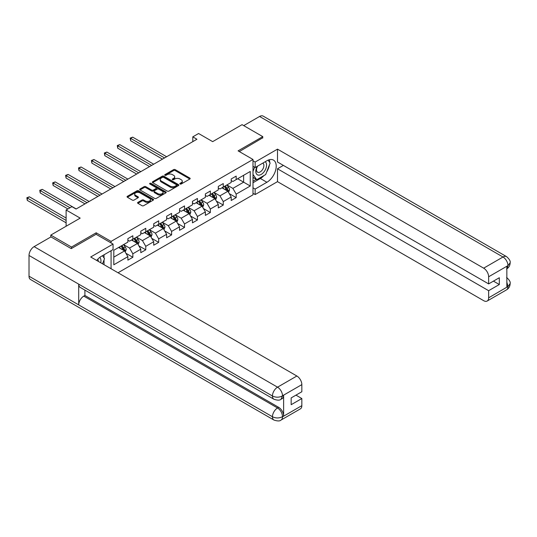 <?xml version="1.0" encoding="UTF-8"?>
<svg xmlns="http://www.w3.org/2000/svg" width="537" height="537" viewBox="0 0 537 537"><rect width="100%" height="100%" fill="white"/><g stroke="black" fill="none" stroke-linecap="round" stroke-linejoin="round"><path stroke-width="0.81" d="M180.07 184.003A0.805 0.463 0 0 0 181.204 184.003L189.843 179.022A1.148 0.665 0 0 0 190.179 178.553A1.148 0.665 0 0 0 189.843 178.083L175.21 169.632A1.148 0.665 0 0 0 173.585 169.632L164.953 174.619A0.805 0.463 0 0 0 164.718 174.948A0.805 0.463 0 0 0 164.953 175.277A0.805 0.463 0 0 0 166.087 175.277L167.208 174.632A3.678 2.121 0 0 1 172.411 174.632L173.626 175.337A3.678 2.121 0 0 1 174.706 176.834A3.678 2.121 0 0 1 173.626 178.338L172.511 178.982A0.805 0.463 0 0 0 172.276 179.311A0.805 0.463 0 0 0 172.511 179.64A0.805 0.463 0 0 0 173.646 179.64L174.767 178.996A3.678 2.121 0 0 1 179.969 178.996L181.184 179.7A3.678 2.121 0 0 1 182.265 181.204A3.678 2.121 0 0 1 181.184 182.701L180.07 183.345A0.805 0.463 0 0 0 179.835 183.674A0.805 0.463 0 0 0 180.07 184.003L180.07 183.345M137.908 202.389A1.148 0.665 0 0 0 137.573 202.858A1.148 0.665 0 0 0 137.908 203.322L142.01 205.698A1.148 0.665 0 0 0 143.634 205.698L153.226 200.16A1.148 0.665 0 0 0 153.562 199.69A1.148 0.665 0 0 0 153.226 199.22L138.6 190.776A1.148 0.665 0 0 0 136.975 190.776L127.383 196.307A1.148 0.665 0 0 0 127.047 196.777A1.148 0.665 0 0 0 127.383 197.247L132.337 200.113A1.148 0.665 0 0 0 133.968 200.113L138.069 197.744A1.148 0.665 0 0 0 138.405 197.274A1.148 0.665 0 0 0 138.069 196.804L135.613 195.381A3.074 1.772 0 0 1 134.713 194.125A3.074 1.772 0 0 1 136.606 192.488A3.074 1.772 0 0 1 139.962 192.87L149.588 198.435A3.074 1.772 0 0 1 150.488 199.69A3.074 1.772 0 0 1 148.595 201.328A3.074 1.772 0 0 1 145.245 200.945L143.634 200.019A1.148 0.665 0 0 0 142.01 200.019L137.908 202.389L137.908 203.322L142.01 200.972L142.01 200.019M262.761 138.049L262.761 136.62L242.059 124.665L212.665 141.64L198.589 133.512L192.796 136.854L196.938 139.244L76.046 209.041L71.911 206.651L66.111 209.994L66.111 226.252M96.17 234.327L96.17 232.796L71.495 247.047L50.793 235.092L80.188 218.123L66.111 209.994M96.17 232.796L111.072 241.402L252.987 159.469L252.987 194.844L118.026 272.762M262.761 136.62L238.086 150.863L252.987 159.469M167.289 191.105A1.148 0.665 0 0 0 168.913 191.105L178.506 185.567A1.148 0.665 0 0 0 178.841 185.097A1.148 0.665 0 0 0 178.506 184.627L163.872 176.183A1.148 0.665 0 0 0 162.248 176.183L152.656 181.714A1.148 0.665 0 0 0 152.32 182.184A1.148 0.665 0 0 0 152.656 182.654L167.289 191.105M150.179 184.178A0.805 0.463 0 0 1 150.991 184.292L150.991 183.339L165.866 191.924A1.148 0.665 0 0 1 166.202 192.394A1.148 0.665 0 0 1 165.866 192.864L156.274 198.401A1.148 0.665 0 0 1 154.649 198.401L140.023 189.95L144.124 187.601L144.124 186.641L140.023 189.011A1.148 0.665 0 0 0 139.68 189.48A1.148 0.665 0 0 0 140.023 189.95L140.023 189.011M144.124 187.601A1.148 0.665 0 0 1 145.749 187.601L145.749 186.641A1.148 0.665 0 0 0 144.124 186.641M145.749 186.641L151.682 190.071A1.148 0.665 0 0 0 153.307 190.071L156.032 188.5A1.148 0.665 0 0 0 156.368 188.031A1.148 0.665 0 0 0 156.032 187.561L149.857 183.996A0.805 0.463 0 0 1 149.622 183.667A0.805 0.463 0 0 1 150.118 183.238A0.805 0.463 0 0 1 150.991 183.339M50.793 237.005L50.793 235.092M71.495 247.047L71.495 248.477M111.072 268.748L111.072 250.725M111.072 242.932L111.072 241.402M125.933 253.283L132.847 257.277L132.847 253.786L140.795 249.195L140.795 252.685L145.769 249.819L145.769 246.329L153.716 241.737L153.716 245.228L158.684 242.362L158.684 238.871L166.631 234.28L166.631 237.77L171.598 234.904L171.598 231.413L179.546 226.822L179.546 230.313L184.513 227.446L184.513 223.956L192.461 219.365L192.461 222.855L197.435 219.989L197.435 216.498L205.382 211.907L205.382 215.397L210.35 212.531L210.35 209.041L218.297 204.449L218.297 207.94L223.264 205.074L223.264 201.583L231.212 196.992L231.212 200.482L236.179 197.616L236.179 194.125L250.255 185.997L250.255 171.464L243.63 175.29L243.63 182.177L250.255 185.997M132.847 257.277L127.88 260.143L127.88 256.652L113.804 264.781L113.804 250.249L127.88 242.12L127.88 238.629L132.847 235.763L132.847 239.254L140.795 234.662L140.795 231.172L145.769 228.306L145.769 231.796L153.716 227.205L153.716 223.714L158.684 220.848L158.684 224.338L166.631 219.747L166.631 216.257L171.598 213.39L171.598 216.881L179.546 212.29L179.546 208.799L184.513 205.933L184.513 209.423L192.461 204.832L192.461 201.341L197.435 198.475L197.435 201.966L205.382 197.374L205.382 193.884L210.35 191.018L210.35 194.508L218.297 189.917L218.297 186.426L223.264 183.56L223.264 187.051L231.212 182.459L231.212 178.969L236.179 176.102L236.179 179.593L250.255 171.464M131.525 240.019L137.485 243.456L129.538 248.047L123.577 244.603M127.88 240.207L129.538 241.167L132.847 239.254M129.538 248.047L132.847 253.786M137.485 243.456L140.795 249.195M144.44 232.561L150.4 235.998L142.453 240.589L136.492 237.146M140.795 232.749L142.453 233.709L145.769 231.796M142.453 240.589L145.769 246.329M150.4 235.998L153.716 241.737M157.354 225.104L163.322 228.547L155.368 233.132L149.407 229.688M153.716 225.292L155.368 226.252L158.684 224.338M155.368 233.132L158.684 238.871M163.322 228.547L166.631 234.28M170.276 217.646L176.237 221.09L168.289 225.674L162.322 222.231M166.631 217.834L168.289 218.794L171.598 216.881M168.289 225.674L171.598 231.413M176.237 221.09L179.546 226.822M183.191 210.189L189.152 213.632L181.204 218.217L175.243 214.773M179.546 210.376L181.204 211.336L184.513 209.423M181.204 218.217L184.513 223.956M189.152 213.632L192.461 219.365M196.106 202.731L202.066 206.174L194.119 210.759L188.158 207.322M192.461 202.919L194.119 203.879L197.435 201.966M194.119 210.759L197.435 216.498M202.066 206.174L205.382 211.907M209.021 195.273L214.988 198.717L207.034 203.301L201.073 199.865M205.382 195.461L207.034 196.421L210.35 194.508M207.034 203.301L210.35 209.041M214.988 198.717L218.297 204.449M221.942 187.816L227.903 191.259L219.955 195.844L213.995 192.407M218.297 188.004L219.955 188.964L223.264 187.051M219.955 195.844L223.264 201.583M227.903 191.259L231.212 196.992M237.669 178.734L243.63 182.177L232.87 188.386L226.909 184.95M231.212 180.546L232.87 181.506L236.179 179.593M232.87 188.386L236.179 194.125M192.796 136.854L192.796 141.64M113.804 257.129L124.571 250.913L118.61 247.476M124.571 250.913L127.88 256.652M229.265 193.622L236.179 197.616M216.351 201.08L223.264 205.074M203.436 208.537L210.35 212.531M190.521 215.995L197.435 219.989M177.599 223.452L184.513 227.446M164.684 230.91L171.598 234.904M151.77 238.368L158.684 242.362M138.855 245.825L145.769 249.819M180.392 184.117L181.184 183.661A3.678 2.121 0 0 0 182.265 182.157L182.265 181.204M174.706 176.834L174.706 177.794A3.678 2.121 0 0 1 173.626 179.298L172.833 179.754M189.843 178.083L189.843 179.022L175.21 170.591A1.148 0.665 0 0 0 173.585 170.591L165.275 175.391M178.485 185.574L163.872 177.136A1.148 0.665 0 0 0 162.248 177.136L152.676 182.667M176.472 185.426A0.805 0.463 0 0 0 176.707 185.097A0.805 0.463 0 0 0 176.472 184.768L163.631 177.351A0.805 0.463 0 0 0 162.489 177.351L161.315 178.036A3.678 2.121 0 0 0 160.234 179.533A3.678 2.121 0 0 0 161.315 181.036L170.088 186.104A3.678 2.121 0 0 0 175.29 186.104L176.472 185.426L176.472 186.379A0.805 0.463 0 0 0 176.707 186.05L176.707 185.097M160.234 179.533L160.234 180.492A3.678 2.121 0 0 0 161.315 181.996L161.315 181.036M176.472 186.379L175.29 187.064A3.678 2.121 0 0 1 170.088 187.064L161.315 181.996M145.749 187.601L151.682 191.024A1.148 0.665 0 0 0 153.307 191.024L156.032 189.454A1.148 0.665 0 0 0 156.368 188.984L156.368 188.031M150.991 184.292L165.852 192.87M157.838 193.622A3.074 1.772 0 0 0 161.187 194.011A3.074 1.772 0 0 0 163.087 192.367A3.074 1.772 0 0 0 162.187 191.112L158.798 189.152A1.148 0.665 0 0 0 157.166 189.152L154.448 190.729A1.148 0.665 0 0 0 154.112 191.199A1.148 0.665 0 0 0 154.448 191.662L157.838 193.622L157.838 194.582A3.074 1.772 0 0 0 161.187 194.965A3.074 1.772 0 0 0 163.087 193.327L163.087 192.367M154.112 191.199L154.112 192.152A1.148 0.665 0 0 0 154.448 192.622L154.448 191.662M157.838 194.582L154.448 192.622M150.488 199.69L150.488 200.643A3.074 1.772 0 0 1 148.595 202.281A3.074 1.772 0 0 1 145.245 201.899L143.634 200.972A1.148 0.665 0 0 0 142.01 200.972M134.713 194.125L134.713 195.085A3.074 1.772 0 0 0 135.613 196.341L135.613 195.381M138.056 197.75L135.613 196.341M153.226 199.22L153.226 200.16L138.6 191.729A1.148 0.665 0 0 0 136.975 191.729L127.397 197.26M228.554 192.387L229.541 189.91A3.101 1.792 -120 0 0 228.547 187.265L226.842 184.983M223.862 188.923L222.701 187.373M166.631 156.744L132.706 137.157L130.639 138.351L130.639 140.741L162.489 159.133M224.278 186.467L225.983 188.749A3.101 1.792 60 0 1 226.869 190.615C227.339 191.239 227.668 191.044 227.863 190.044A3.101 1.792 -120 0 0 226.976 188.178L225.272 185.896M224.493 186.346L226.386 188.876A1.577 0.913 60 0 1 226.674 189.353L227.863 190.044M130.639 140.741L130.182 138.09L164.564 157.938M130.182 138.09L132.706 137.157M257.189 166.363A7.612 4.397 120 0 0 258.498 175.149A7.612 4.397 120 0 0 265.372 169.712A7.612 4.397 120 0 0 265.184 161.751M257.619 166.114A5.209 3.007 120 0 0 257.599 172.162A5.209 3.007 120 0 0 258.364 172.397A5.209 3.007 120 0 0 263.13 168.551A5.209 3.007 120 0 0 262.815 163.141A5.209 3.007 120 0 0 262.794 163.127M268.091 160.16L270.124 163.053L265.654 174.572L256.72 179.734L252.987 177.23M256.72 179.734L252.987 174.431M252.987 171.464L254.625 167.249M100.714 262.768A7.612 4.397 120 0 0 99.707 257.445M98.291 261.365A5.209 3.007 120 0 0 97.754 259.223M102.446 255.706L104.527 258.659L102.527 263.815M264.009 175.525A13.17 7.605 120 0 1 260.358 178.492L266.902 182.271A13.17 7.605 120 0 0 275.508 170.665A13.17 7.605 120 0 0 273.487 160.107A13.17 7.605 120 0 0 266.902 160.758L255.142 167.544L255.142 162.046L277.495 149.145L483.669 268.171L503.001 257.008L259.572 116.469L243.717 125.624M266.902 182.271L255.142 189.058L255.142 194.555L277.495 181.647L277.495 168.793L488.636 290.692L488.636 297.813L508.089 286.476L506.847 287.053L506.847 266.5L508.083 265.687M283.375 165.396L277.495 168.793M493.436 281.126L499.316 284.523L499.316 277.736L488.636 283.898L277.495 161.999L277.495 149.145M252.987 166.302L255.142 167.544M252.987 160.805L255.142 162.046M252.987 193.313L255.142 194.555M252.987 187.816L255.142 189.058M277.495 181.647L483.669 300.68A7.028 4.054 -120 0 0 487.18 301.029A7.028 4.054 -120 0 0 488.636 297.813M259.572 116.469A7.203 4.155 -60 0 1 263.17 116.113L506.599 256.652A7.203 4.155 -60 0 0 503.001 257.008A7.028 4.054 60 0 1 507.968 265.614L488.636 276.777A7.028 4.054 -120 0 0 483.669 268.171M488.636 283.898L488.636 276.777M499.316 284.523L488.636 290.692M262.761 137.767L239.327 151.582M266.627 172.082A13.17 7.605 120 0 0 269.46 164.772M269.675 162.409A13.17 7.605 120 0 0 269.346 159.724M260.358 178.492L252.987 182.748M252.987 181.217L256.136 179.398M252.987 178.351L253.652 177.969M506.847 282.14L507.968 286.409M506.599 277.448C509.425 279.992 510.606 282.019 510.15 283.543L508.096 286.476M506.599 256.652C509.425 259.176 510.606 261.224 510.15 262.801L507.968 265.614M113.059 244.08L90.706 256.988L296.874 376.014A7.028 4.054 60 0 1 301.841 384.62L282.509 395.782L281.052 399.239C279.878 400.434 277.501 400.441 273.937 399.246L80.188 287.389A7.203 4.155 -60 0 1 78.697 284.14L29.018 255.458A7.203 4.155 -60 0 1 34.113 246.637L50.961 236.911L71.246 248.624L96.089 234.28L113.059 244.08L113.059 249.577L101.305 256.364A13.17 7.605 120 0 0 96.687 260.438M103.748 264.513L106.521 266.117M104.037 264.352L104.037 259.935M104.037 257.961L104.037 254.786M301.841 384.62L301.841 391.742L291.161 397.91L291.161 404.697L301.841 398.535L301.841 405.657A7.028 4.054 60 0 1 300.384 408.872L281.052 420.035A7.028 4.054 -120 0 0 282.509 416.819L301.841 405.657M281.052 420.035C279.931 421.223 277.562 421.23 273.937 420.041L30.508 279.502A7.203 4.155 -60 0 1 29.018 276.206L78.697 304.888A7.203 4.155 -60 0 1 83.792 296.115L277.542 407.972L278.656 407.328A7.028 4.054 60 0 1 283.623 415.933L283.623 395.38A7.028 4.054 60 0 1 282.173 398.595L281.052 399.239M29.018 255.458L29.018 276.206M273.937 399.246A7.203 4.155 -60 0 1 272.447 395.997L78.697 284.14L78.697 304.888L272.447 416.746C275.75 418.343 279.065 418.343 282.381 416.746L282.509 416.819M301.841 398.535L295.961 395.138M84.906 290.114L84.906 295.471L278.656 407.328M84.906 295.471L83.792 296.115M34.113 246.637L277.542 387.177A7.203 4.155 -60 0 0 272.447 395.997C275.763 397.588 279.072 397.575 282.375 395.957M215.639 199.845L216.626 197.368A3.101 1.792 -120 0 0 215.632 194.723L213.927 192.441M210.947 196.381L209.786 194.83M153.716 164.201L119.791 144.614L117.724 145.809L117.724 148.199L149.575 166.591M211.356 193.924L213.068 196.206A3.101 1.792 60 0 1 213.954 198.072C214.424 198.697 214.753 198.502 214.948 197.502A3.101 1.792 -120 0 0 214.062 195.629L212.35 193.354M211.571 193.797L213.471 196.334A1.577 0.913 60 0 1 213.76 196.81L214.948 197.502M117.724 148.199L117.267 145.547L151.642 165.396M117.267 145.547L119.791 144.614M202.724 207.302L203.704 204.825A3.101 1.792 -120 0 0 202.718 202.18L201.006 199.898M198.032 203.838L196.871 202.288M140.795 171.659L106.876 152.072L104.802 153.267L104.802 155.656L136.66 174.048M198.442 201.382L200.153 203.664A3.101 1.792 60 0 1 201.039 205.53C201.503 206.154 201.838 205.96 202.033 204.953A3.101 1.792 -120 0 0 201.147 203.087L199.435 200.811M198.656 201.254L200.556 203.785A1.577 0.913 60 0 1 200.838 204.268L202.033 204.953M104.802 155.656L104.353 153.005L138.727 172.854M104.353 153.005L106.876 152.072M189.809 214.76L190.789 212.283A3.101 1.792 -120 0 0 189.803 209.638L188.091 207.356M185.111 211.296L183.949 209.745M127.88 179.116L93.962 159.529L91.887 160.724L91.887 163.114L123.738 181.506M185.527 208.839L187.232 211.122A3.101 1.792 60 0 1 188.125 212.988C188.588 213.612 188.917 213.417 189.118 212.41A3.101 1.792 -120 0 0 188.225 210.544L186.52 208.269M185.742 208.712L187.635 211.242A1.577 0.913 60 0 1 187.923 211.726L189.118 212.41M91.887 163.114L91.431 160.462L125.812 180.311M91.431 160.462L93.962 159.529M176.888 222.217L177.875 219.74A3.101 1.792 -120 0 0 176.881 217.096L175.176 214.813M172.196 218.754L171.035 217.203M114.965 186.574L81.04 166.987L78.973 168.182L78.973 170.571L110.823 188.964M172.605 216.297L174.317 218.579A3.101 1.792 60 0 1 175.203 220.445C175.673 221.069 176.002 220.875 176.196 219.868A3.101 1.792 -120 0 0 175.31 218.002L173.599 215.726M172.827 216.169L174.72 218.7A1.577 0.913 60 0 1 175.008 219.183L176.196 219.868M78.973 170.571L78.516 167.92L112.891 187.769M78.516 167.92L81.04 166.987M163.973 229.675L164.96 227.198A3.101 1.792 -120 0 0 163.966 224.553L162.261 222.271M159.281 226.211L158.12 224.661M102.05 194.032L68.125 174.444L66.058 175.639L66.058 178.029L97.909 196.421M159.69 223.754L161.402 226.037A3.101 1.792 60 0 1 162.288 227.903C162.758 228.527 163.087 228.332 163.282 227.326A3.101 1.792 -120 0 0 162.396 225.459L160.684 223.177M159.905 223.627L161.805 226.158A1.577 0.913 60 0 1 162.093 226.641L163.282 227.326M66.058 178.029L65.601 175.377L99.976 195.226M65.601 175.377L68.125 174.444M151.058 237.132L152.038 234.656A3.101 1.792 -120 0 0 151.051 232.011L149.34 229.729M146.366 233.669L145.205 232.118M89.129 201.489L55.21 181.902L53.136 183.097L53.136 185.487L84.994 203.879M146.776 231.212L148.487 233.494A3.101 1.792 60 0 1 149.373 235.36C149.836 235.985 150.172 235.79 150.367 234.783A3.101 1.792 -120 0 0 149.481 232.917L147.769 230.635M146.99 231.085L148.89 233.615A1.577 0.913 60 0 1 149.172 234.098L150.367 234.783M53.136 185.487L52.686 182.835L87.061 202.684M52.686 182.835L55.21 181.902M138.137 244.59L139.123 242.113A3.101 1.792 -120 0 0 138.137 239.468L136.425 237.186M133.445 241.126L132.283 239.576M76.214 208.947L42.289 189.36L40.221 190.554L40.221 192.944L67.937 208.947M133.861 238.67L135.566 240.952A3.101 1.792 60 0 1 136.458 242.818C136.922 243.442 137.25 243.248 137.452 242.241A3.101 1.792 -120 0 0 136.559 240.375L134.854 238.092M134.075 238.542L135.968 241.073A1.577 0.913 60 0 1 136.257 241.556L137.452 242.241M40.221 192.944L39.765 190.293L70.005 207.752M39.765 190.293L42.289 189.36M125.222 252.048L126.208 249.571A3.101 1.792 -120 0 0 125.215 246.926L123.51 244.644M120.53 248.584L119.368 247.033M66.111 218.029L29.374 196.817L27.306 198.012L27.306 200.402L66.111 222.808M120.939 246.127L122.651 248.409A3.101 1.792 60 0 1 123.537 250.276C124.007 250.9 124.336 250.705 124.53 249.698A3.101 1.792 -120 0 0 123.644 247.832L121.933 245.55M121.161 246L123.054 248.53A1.577 0.913 60 0 1 123.342 249.014L124.53 249.698M27.306 200.402L26.85 197.75L66.111 220.418M26.85 197.75L29.374 196.817M181.184 183.661L181.184 182.701M172.511 179.64L172.511 178.982M173.626 179.298L173.626 178.338M164.953 175.277L164.953 174.619M173.585 170.591L173.585 169.632M175.21 170.591L175.21 169.632M152.656 182.654L152.656 181.714M162.248 177.136L162.248 176.183M163.872 177.136L163.872 176.183M178.506 185.567L178.506 184.627M170.088 187.064L170.088 186.104M175.29 187.064L175.29 186.104M151.682 191.024L151.682 190.071M153.307 191.024L153.307 190.071M156.032 189.454L156.032 188.5M165.866 192.864L165.866 191.924M143.634 200.972L143.634 200.019M145.245 201.899L145.245 200.945M138.069 197.744L138.069 196.804M127.383 197.247L127.383 196.307M136.975 191.729L136.975 190.776M138.6 191.729L138.6 190.776M227.594 191.078L229.521 189.97M226.976 188.178L228.547 187.265M224.768 189.447L225.983 188.749M510.15 283.563C510.069 286.322 508.861 288.423 506.512 289.866A7.028 4.054 -120 0 0 507.968 286.651M506.847 268.836L507.968 265.855M283.623 415.933L282.388 416.746M282.509 396.024L283.623 395.38M282.509 395.782A7.028 4.054 60 0 0 277.542 387.177L296.874 376.014M273.937 420.041A7.203 4.155 -60 0 1 272.447 416.746A7.203 4.155 -60 0 1 277.542 407.972C280.529 409.979 282.187 412.846 282.509 416.578M214.679 198.536L216.606 197.428M214.062 195.629L215.632 194.723M211.853 196.904L213.068 196.206M201.764 205.993L203.684 204.886M201.147 203.087L202.718 202.18M198.938 204.362L200.153 203.664M188.843 213.451L190.769 212.343M188.225 210.544L189.803 209.638M186.024 211.82L187.232 211.122M175.928 220.908L177.854 219.801M175.31 218.002L176.881 217.096M173.102 219.277L174.317 218.579M163.013 228.366L164.94 227.258M162.396 225.459L163.966 224.553M160.187 226.735L161.402 226.037M150.098 235.824L152.018 234.716M149.481 232.917L151.051 232.011M147.272 234.192L148.487 233.494M137.177 243.281L139.103 242.174M136.559 240.375L138.137 239.468M134.351 241.65L135.566 240.952M124.262 250.739L126.188 249.624M123.644 247.832L125.215 246.926M121.436 249.108L122.651 248.409M487.18 301.029L506.512 289.866M510.15 262.821C510.056 265.553 508.841 267.634 506.512 269.071"/></g></svg>
